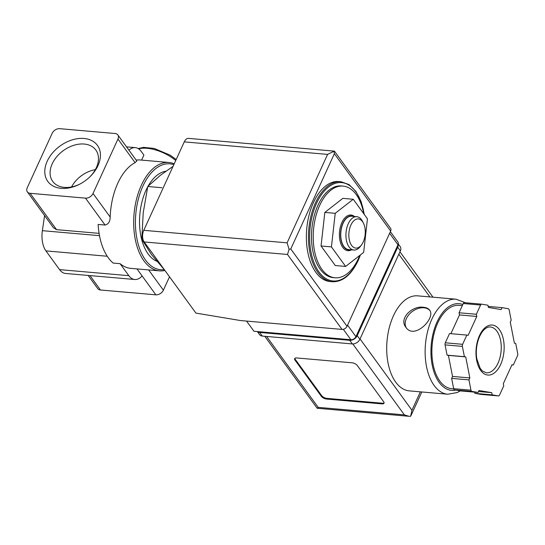 <?xml version="1.0" encoding="UTF-8"?>
<svg xmlns="http://www.w3.org/2000/svg" width="545" height="545" viewBox="0 0 545 545"><rect width="100%" height="100%" fill="white"/><g stroke="black" fill="none" stroke-linecap="round" stroke-linejoin="round"><path stroke-width="0.82" d="M164.91 270.47A54.391 30.288 -85 0 1 159.481 270.865A54.391 30.288 -85 0 1 134.043 214.042A54.391 30.288 -85 0 1 168.943 162.492L140.208 159.985A54.391 30.288 95 0 0 136.161 160.114M128.94 150.188A20.921 11.649 95 0 1 135.296 147.627A20.921 11.649 95 0 1 141.264 151.462L143.9 155.087L141.605 160.107M168.943 162.492A54.391 30.288 -85 0 1 174.216 163.813M117.836 134.922A6.274 4.394 -36 0 0 115.097 133.511L59.698 128.674A6.274 4.394 -36 0 0 52.17 133.321L27.25 187.753A6.274 4.394 -36 0 0 27.366 191.895A6.274 4.394 -36 0 0 30.104 193.305L85.504 198.142A6.274 4.394 -36 0 0 93.032 193.495L117.952 139.064A6.274 4.394 -36 0 0 117.836 134.922L136.802 160.986L135.106 162.642A54.391 30.288 -85 0 0 110.185 217.067C110.11 221.583 108.407 224.24 105.069 225.037L98.148 224.431A54.391 30.288 -85 0 0 113.156 263.072L120.077 263.678A54.391 30.288 95 0 0 130.745 268.358L159.481 270.865M359.707 255.469A46.025 25.629 -85 0 1 358.399 258.534A46.025 25.629 -85 0 1 335.052 277.793A46.025 25.629 -85 0 1 313.525 229.718A46.025 25.629 -85 0 1 343.057 186.09A46.025 25.629 -85 0 1 363.726 213.688M321.046 245.986L335.264 265.524L345.646 266.43L363.658 252.39L367.453 218.804L353.235 199.266L342.846 198.36L324.84 212.407L321.046 245.986L331.428 246.892L345.646 266.43M173.051 166.361L160.353 175.32L147.777 186.492L143.219 212.741L141.816 239.262L151.408 254.474L164.57 270M141.816 239.262L142.994 239.364M147.777 186.492L161.933 187.725M71.565 186.949A25.349 17.733 144 0 1 95.32 169.665M80.313 183.849A26.664 18.653 144 0 1 53.069 181.86A26.664 18.653 144 0 1 56.517 157.008A26.664 18.653 144 0 1 84.209 144.043A26.664 18.653 144 0 1 96.165 150.502A26.664 18.653 144 0 1 89.68 177.036M84.019 138.471A30.67 21.459 144 0 1 89.986 176.744A30.67 21.459 144 0 1 79.938 184.053A30.67 21.459 144 0 1 44.86 169.747A30.67 21.459 144 0 1 84.019 138.471M88.154 275.429L97.719 288.584A6.274 4.394 -36 0 0 100.457 289.995L155.856 294.831A6.274 4.394 -36 0 0 163.384 290.178L169.515 276.799M99.088 233.362L56.551 229.649L53.519 227.837L27.366 191.895M44.595 215.568L42.374 230.678A20.921 11.649 95 0 0 45.93 250.891L59.562 269.625A20.921 11.649 95 0 0 65.529 273.461L134.779 279.503A20.921 11.649 95 0 0 142.109 275.94L155.856 294.831M120.077 263.678L128.811 275.668A20.921 11.649 95 0 0 134.779 279.503M136.986 268.903L142.109 275.94M163.888 269.666A53.138 29.587 -85 0 1 135.834 213.504A53.138 29.587 -85 0 1 173.821 164.672M156.606 261.198A45.814 25.513 -85 0 1 147.681 186.908M148.083 186.179A45.814 25.513 -85 0 1 165.857 171.232M335.052 277.793L333.322 277.643A46.025 25.629 -85 0 1 311.795 229.561A46.025 25.629 -85 0 1 341.327 185.94L343.057 186.09M332.266 281.751L330.188 281.567A50.208 27.959 -85 0 1 306.706 229.118A50.208 27.959 -85 0 1 338.922 181.533L341 181.717A50.208 27.959 -85 0 0 308.783 229.302A50.208 27.959 -85 0 0 332.266 281.751C342.601 282.065 351.225 275.021 358.147 260.605L360.456 254.89M353.235 199.266L335.223 213.313L324.84 212.407M335.223 213.313L331.428 246.892M354.434 216.488A17.91 9.974 95 0 0 341.913 222.503A17.91 9.974 95 0 0 340.754 243.431A17.91 9.974 95 0 0 351.518 249.835M363.215 241.973A14.647 8.155 -85 0 1 361.56 244.814A14.647 8.155 -85 0 1 350.333 243.145A14.647 8.155 -85 0 1 352.104 222.864A14.647 8.155 -85 0 1 363.447 223.164A14.647 8.155 -85 0 1 363.215 241.973M361.56 244.814L360.47 246.279A16.738 9.319 -85 0 1 353.869 250.039A16.738 9.319 -85 0 1 346.041 232.552A16.738 9.319 -85 0 1 356.784 216.692A16.738 9.319 -85 0 1 362.629 221.536L363.447 223.164M353.869 250.039L348.677 249.583A16.738 9.319 -85 0 1 340.85 232.102A16.738 9.319 -85 0 1 351.593 216.236L356.784 216.692M350.544 249.746A17.072 9.503 -85 0 1 340.666 232.081A17.072 9.503 -85 0 1 353.453 216.399M246.544 321.073L253.963 331.271L350.905 339.733A4.183 2.929 -36 0 0 355.926 336.633L397.979 244.787A4.183 2.929 -36 0 0 397.898 242.028L390.37 231.679M287.099 242.838L327.593 154.392L333.976 151.272L334.371 153.71L290.764 248.963L289.082 249.338L287.099 242.838L143.764 230.324A8.366 4.66 95 0 0 144.166 241.96L195.928 313.103L240.583 320.555L342.028 329.412A4.183 2.929 -36 0 0 347.049 326.312L390.656 231.06A4.183 2.929 -36 0 0 390.574 228.3L334.446 151.163M143.764 230.324L184.258 141.877A8.366 4.66 95 0 1 188.502 138.376L334.466 151.149M333.976 151.272L334.378 151.108M289.082 249.338L287.501 254.474L342.028 329.412M417.627 295.846A47.701 26.562 95 0 0 387.018 341.054A47.701 26.562 95 0 0 409.329 390.881L447.758 394.233A47.701 26.562 -85 0 1 425.454 344.406A47.701 26.562 -85 0 1 456.056 299.198L417.627 295.846M423.56 307.298C412.517 305.336 398.538 318.389 405.882 327.286C414.295 340.373 436.266 317.749 429.562 310.057C428.343 308.47 426.347 307.55 423.56 307.298M474.634 392.155L474.865 393.347L481.112 394.417A2.091 1.165 95 0 0 481.167 394.423A2.091 1.165 95 0 0 481.215 394.423M466.84 335.08L449.53 333.567L445.299 342.798A2.091 1.165 95 0 0 445.067 344.876L447.084 355.17L448.406 355.394L452.534 376.425L451.642 378.38L453.658 388.674A2.091 1.165 95 0 0 454.537 389.886L460.784 390.949L478.094 392.461L478.994 390.506L491.747 392.679L492.176 394.859L498.423 395.929A2.091 1.165 95 0 0 498.477 395.936A2.091 1.165 95 0 0 499.533 395.057L503.764 385.826L503.335 383.646L511.966 364.796L513.288 365.021L517.518 355.79A2.091 1.165 95 0 0 517.75 353.712L515.727 343.418L514.405 343.187L510.284 322.156L511.176 320.208L509.159 309.907A2.091 1.165 95 0 0 508.274 308.702L502.034 307.639L501.134 309.587L488.375 307.414L487.952 305.234L481.705 304.171A2.091 1.165 95 0 0 481.651 304.165A2.091 1.165 95 0 0 480.588 305.036L476.364 314.267L476.793 316.447L468.162 335.304L466.84 335.08L462.61 344.311A2.091 1.165 95 0 0 462.378 346.388L464.394 356.682L465.716 356.907L469.844 377.937L468.952 379.892L470.969 390.186A2.091 1.165 95 0 0 471.847 391.392L478.094 392.461M481.596 304.165L464.394 302.659A2.091 1.165 95 0 0 464.34 302.652A2.091 1.165 95 0 0 463.277 303.531L459.054 312.762L459.483 314.935L450.899 333.683M264.768 336.292L317.19 408.273L318.198 407.374L404.41 414.895L409.002 416.291L410.63 416.285L411.938 410.249L420.365 391.841M357.288 365.511A4.183 1.873 -155.4 0 0 352.07 362.793L296.671 357.956A4.183 1.873 -155.4 0 0 294.627 358.63A4.183 1.873 -155.4 0 0 294.968 360.068L321.352 396.331A4.183 1.873 -155.4 0 0 326.571 399.049L381.97 403.886A4.183 1.873 -155.4 0 0 384.014 403.211A4.183 1.873 -155.4 0 0 383.673 401.767L357.288 365.511M257.444 331.578A6.274 4.394 -36 0 0 259.686 332.45L349.706 340.312A6.274 4.394 -36 0 0 357.234 335.659L397.727 247.212A6.274 4.394 -36 0 0 398.157 244.33M257.329 331.564L259.584 334.664A6.274 4.394 -36 0 0 262.322 336.074L352.343 343.936A6.274 4.394 -36 0 0 359.87 339.283L400.364 250.843A6.274 4.394 -36 0 0 400.248 246.694L398.252 243.956M453.706 388.871L451.73 388.701A41.842 23.299 -85 0 1 432.165 344.992A41.842 23.299 -85 0 1 459.013 305.336L462.317 305.629M511.919 364.898L513.288 365.021M474.865 393.347L492.176 394.859M478.524 391.528L491.747 392.679M451.642 378.38L468.952 379.892M452.534 376.425L469.844 377.937M448.406 355.394L465.716 356.907M447.084 355.17L464.394 356.682M459.483 314.935L476.793 316.447M459.054 312.762L476.364 314.267M488.184 306.426L502.034 307.639M294.859 358.324A4.183 1.873 -155.4 0 0 295.281 359.387L321.666 395.65A4.183 1.873 -155.4 0 0 326.884 398.368L382.283 403.205A4.183 1.873 -155.4 0 0 384.096 402.83M429.876 310.541A14.647 10.246 -36 0 0 423.915 307.782A14.647 10.246 -36 0 0 409.125 314.411A14.647 10.246 -36 0 0 406.277 327.79M89.98 275.593L100.457 289.995M30.104 193.305L56.551 229.649M99.49 235.665L42.374 230.678M128.811 275.668L59.562 269.625M107.242 256.245L45.93 250.891M85.504 198.142L105.069 225.037M93.032 193.495L110.185 217.067M117.952 139.064L135.106 162.642M148.642 269.918L163.384 290.178M360.211 255.074A49.37 27.488 -85 0 1 358.079 260.312A49.37 27.488 -85 0 1 315.255 265.599A49.37 27.488 -85 0 1 325.174 190.089A49.37 27.488 -85 0 1 364.135 214.246M175.728 160.502A27.196 12.174 -155.4 0 0 138.689 148.887M334.371 153.71L390.656 231.06M290.764 248.963L347.049 326.312M287.501 254.474L144.166 241.96M327.593 154.392L184.258 141.877M397.979 244.787L389.627 233.308M350.905 339.733L343.316 329.303M355.926 336.633L347.574 325.154M318.198 407.374L266.594 336.449M404.41 414.895L352.792 343.956M400.364 250.843L397.727 247.212M262.322 336.074L259.686 332.45M352.343 343.936L349.706 340.312M359.87 339.283L357.234 335.659M429.889 296.916L398.817 254.215M411.938 410.249L360.041 338.922M455.763 390.091A43.511 24.232 -85 0 1 431.204 345.278A43.511 24.232 -85 0 1 462.828 304.512M481.112 394.417L498.423 395.929M454.537 389.886L471.847 391.392M453.658 388.674L470.969 390.186M445.067 344.876L462.378 346.388M445.299 342.798L462.61 344.311M463.277 303.531L480.588 305.036M498.007 363.195A23.013 12.814 -85 0 1 486.331 372.821L482.386 370.981L480.131 368.27L476.807 358.739C475.294 350.285 477.052 337.948 483.361 330.468C485.833 327.872 488.156 326.707 490.337 326.973A23.013 12.814 -85 0 1 500.494 339.869A23.013 12.814 -85 0 1 498.007 363.195M500.617 364.55A25.104 13.979 -85 0 1 476.691 360.47A25.104 13.979 -85 0 1 492.878 325.12A25.104 13.979 -85 0 1 500.617 364.55M295.281 359.387L294.968 360.068M321.666 395.65L321.352 396.331M326.884 398.368L326.571 399.049M382.283 403.205L381.97 403.886M135.296 147.627L126.522 146.864M364.339 214.526L361.178 201.725L355.946 191.459L349.032 184.585L341 181.717M176.171 159.535L170.122 155.141L154.194 148.438L143.533 147.354L138.178 148.567M410.998 415.583L421.81 391.971M432.982 297.189L399.941 251.77M409.002 416.291L317.19 408.273M465.416 302.748L456.056 299.198M447.758 394.233L457.153 392.564L460.28 390.86M481.167 394.423L498.477 395.936M464.34 302.652L481.651 304.165"/></g></svg>

